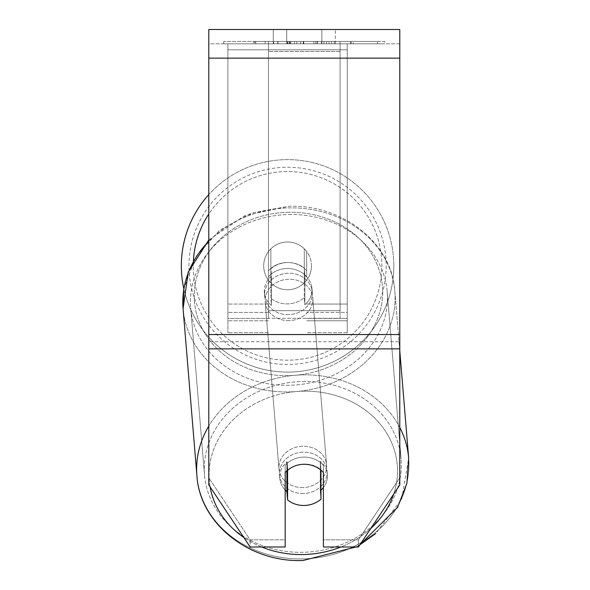 <?xml version="1.0" encoding="UTF-8"?>
<svg xmlns="http://www.w3.org/2000/svg" width="590" height="590" viewBox="0 0 590 590"><rect width="100%" height="100%" fill="white"/><g stroke="black" fill="none" stroke-linecap="round" stroke-linejoin="round"><path stroke-width="0.44" stroke-dasharray="2.95 2.21" d="M268.472 270.803L268.472 276.769A23.873 20.68 0 0 1 287.573 268.502A23.873 20.68 0 0 1 306.675 276.769L306.675 251.539A23.873 23.873 0 0 0 268.472 251.539L268.472 276.769A23.873 20.68 180 0 1 287.573 268.502A23.873 20.68 180 0 1 306.675 276.769L306.675 251.539A23.873 23.873 0 0 0 268.472 251.539L268.472 270.803A23.873 20.68 0 0 1 287.573 262.535A23.873 20.68 0 0 1 306.675 270.803L306.675 251.539A23.873 23.873 0 0 0 268.472 251.539L268.472 270.803A23.873 20.68 180 0 1 287.573 262.535A23.873 20.657 -4.7 0 1 304.27 268.096L304.868 275.257A23.873 20.657 -4.7 0 1 311.963 288.392A23.873 20.657 -4.7 0 1 304.868 304.787L304.27 297.633A23.873 20.657 -4.7 0 1 287.573 303.887A23.873 20.657 -4.7 0 1 270.876 298.319L271.466 305.48A23.873 20.657 -4.7 0 1 264.372 292.338A23.873 20.657 -4.7 0 1 271.466 275.943L270.876 268.789A23.873 20.657 -4.7 0 1 287.573 262.535A23.873 20.68 180 0 1 306.675 270.803L306.675 251.539A23.873 23.873 0 0 0 268.472 251.539L268.472 270.803M227.888 318.394L227.888 43.822L227.888 332.716L227.888 43.822L227.888 318.394L268.472 318.394L227.888 318.394M347.259 312.42L347.259 43.822L347.259 332.716L347.259 43.822L227.888 43.822L347.259 43.822L227.888 43.822L347.259 43.822L347.259 318.394L306.675 318.394L347.259 318.394L347.259 49.796L227.888 49.796L347.259 49.796L347.259 43.822L227.888 43.822L347.259 43.822L347.259 304.064L306.675 304.064L347.259 304.064L306.675 304.064L347.259 304.064L347.259 320.783L306.675 320.783L347.259 320.783L347.259 312.42L306.675 312.42L347.259 312.42M303.282 493.535A23.873 20.657 -4.7 0 1 279.49 474.825A23.873 20.657 -4.7 0 1 303.282 452.176A23.873 20.657 -4.7 0 1 327.074 470.886A23.873 20.657 -4.7 0 1 303.282 493.535A23.873 20.657 175.3 0 1 279.49 474.825A23.873 20.657 175.3 0 1 303.282 452.176A23.873 20.657 175.3 0 1 327.074 470.886A23.873 20.657 175.3 0 1 303.282 493.535M285.184 489.98A23.873 20.657 -4.7 0 1 279.785 478.401A23.873 20.657 -4.7 0 1 286.88 462.014L286.88 470.805M287.559 470.2A23.873 20.68 0 0 1 295.811 465.628A23.873 20.657 -4.7 0 1 304.27 464.109A23.873 20.657 -4.7 0 1 320.967 469.67L320.967 470.164M288.466 314.618A23.873 20.657 -4.7 0 1 264.667 295.915A23.873 20.657 -4.7 0 1 288.466 273.266A23.873 20.657 -4.7 0 1 312.257 291.976A23.873 20.657 -4.7 0 1 288.466 314.618A23.873 20.657 175.3 0 1 264.667 295.915A23.873 20.657 175.3 0 1 288.466 273.266A23.873 20.657 175.3 0 1 312.257 291.976A23.873 20.657 175.3 0 1 288.466 314.618M270.876 268.789L270.876 298.319A23.873 20.657 175.3 0 0 287.573 303.887A23.873 20.657 175.3 0 0 304.27 297.633L304.27 268.096A23.873 20.657 175.3 0 0 287.573 262.535A23.873 20.657 175.3 0 0 270.876 268.789L271.466 275.943L271.466 305.48L270.876 298.319L270.876 268.789M287.573 499.892L287.573 470.363L286.88 462.014A23.873 20.657 175.3 0 0 279.785 478.401L279.49 474.825L279.785 478.401A23.873 20.657 175.3 0 0 286.88 491.544L287.573 499.892A23.873 20.657 175.3 0 0 304.27 505.46A23.873 20.657 175.3 0 0 320.967 499.206L320.281 490.858L320.281 461.321A23.873 20.657 175.3 0 1 327.376 474.463A23.873 20.657 -4.7 0 0 320.281 461.321L320.967 469.67L320.967 499.206L320.281 490.858A23.873 20.657 -4.7 0 0 320.967 490.231M287.573 470.363A23.873 20.657 175.3 0 1 304.27 464.109A23.873 20.657 175.3 0 1 320.967 469.67L320.281 461.321L320.281 490.858A23.873 20.657 175.3 0 0 327.376 474.463L327.074 470.886L327.376 474.463A23.873 20.657 -4.7 0 1 323.386 487.547M304.868 275.257L304.868 304.787A23.873 20.657 175.3 0 0 311.963 288.392L312.257 291.976L311.963 288.392A23.873 20.657 175.3 0 0 304.868 275.257L304.27 268.096L304.27 297.633L304.868 304.787L304.868 275.257M288.96 320.584A23.873 20.657 -4.7 0 1 265.161 301.881A23.873 20.657 -4.7 0 1 288.96 279.232A23.873 20.657 -4.7 0 1 312.752 297.935A23.873 20.657 -4.7 0 1 288.96 320.584A23.873 20.657 175.3 0 1 265.161 301.881A23.873 20.657 175.3 0 1 288.96 279.232A23.873 20.657 175.3 0 1 312.752 297.935A23.873 20.657 175.3 0 1 288.96 320.584M302.788 487.569A23.873 20.657 -4.7 0 1 278.996 468.866A23.873 20.657 -4.7 0 1 302.788 446.217A23.873 20.657 -4.7 0 1 326.58 464.92A23.873 20.657 -4.7 0 1 302.788 487.569A23.873 20.657 175.3 0 1 278.996 468.866A23.873 20.657 175.3 0 1 302.788 446.217A23.873 20.657 175.3 0 1 326.58 464.92A23.873 20.657 175.3 0 1 302.788 487.569M302.788 381.494A98.604 85.321 -4.7 0 1 401.06 458.755A98.604 85.321 -4.7 0 1 302.788 552.284A98.604 85.321 -4.7 0 1 204.524 475.031A98.604 85.321 -4.7 0 1 302.788 381.494A98.604 85.321 175.3 0 1 401.06 458.755A98.604 85.321 175.3 0 1 302.788 552.284A98.604 85.321 175.3 0 1 204.524 475.031A98.604 85.321 175.3 0 1 302.788 381.494M288.96 214.509A98.604 85.321 -4.7 0 1 387.224 291.77A98.604 85.321 -4.7 0 1 288.96 385.3A98.604 85.321 -4.7 0 1 190.688 308.046A98.604 85.321 -4.7 0 1 288.96 214.509A98.604 85.321 175.3 0 1 387.224 291.77A98.604 85.321 175.3 0 1 288.96 385.3A98.604 85.321 175.3 0 1 190.688 308.046A98.604 85.321 175.3 0 1 288.96 214.509M384.813 41.44L223.757 41.44L384.813 41.44L384.813 43.822L223.757 43.822L384.813 43.822M223.757 41.44L223.757 43.822M286.718 43.822L286.718 29.5L273.251 29.5L335.327 29.5L286.718 29.5L286.718 43.822L273.251 43.822L273.251 29.5L273.251 43.822L335.327 43.822L286.718 43.822L321.852 43.822L286.718 43.822L286.718 29.5L286.718 43.822M399.784 58.152L399.784 484.958L358.432 546.989L323.386 546.989L323.386 539.821L358.432 539.821L358.432 546.989L358.432 539.821L399.784 477.797L399.784 484.958L399.784 341.713L399.784 477.797L358.432 539.821L323.386 539.821L323.386 465.385L323.386 546.989L323.386 465.385A23.873 20.68 0 0 0 304.285 457.117A23.873 20.68 0 0 0 285.184 465.385L285.184 539.821L250.138 539.821L208.786 477.797L208.786 484.958L208.786 29.5L208.786 43.822L208.786 29.5L399.784 29.5L399.784 43.822L208.786 43.822L208.786 58.152L208.786 43.822L399.784 43.822L399.784 29.5L399.784 334.545L399.784 58.152L208.786 58.152L208.786 334.545L208.786 58.152L399.784 58.152L208.786 58.152M304.285 464.278A23.873 20.68 180 0 1 323.386 472.553L323.386 465.385A23.873 20.68 180 0 0 285.184 465.385L285.184 546.989L250.138 546.989L250.138 539.821L250.138 546.989L208.786 484.958L208.786 341.713L208.786 477.797L250.138 539.821L285.184 539.821L285.184 546.989L285.184 472.553A23.873 20.68 180 0 1 304.285 464.278M296.829 43.822L351.271 43.822L296.829 43.822L296.829 41.44L255.765 41.44L255.765 43.822L351.271 43.822L255.677 43.822L351.271 43.822L255.765 43.822L255.765 41.44L323.984 41.44L323.984 43.822L323.984 41.44L351.271 41.44L351.271 43.822L351.271 41.44L255.677 41.44L255.677 43.822L255.677 41.44L351.271 41.44L351.271 43.822L351.271 41.44L334.324 41.44L334.324 43.822L334.324 41.44L351.271 41.44L351.271 43.822L351.271 41.44L255.765 41.44L255.765 43.822L255.765 41.44L351.271 41.44L296.829 41.44M321.852 43.822L335.327 43.822L321.852 43.822L321.852 29.5L321.852 43.822M340.098 43.822L268.472 43.822L377.32 43.822L268.472 43.822L268.472 41.44L268.472 318.29L268.472 43.822L268.472 318.29L268.472 43.822L340.098 43.822L340.098 41.44L340.098 43.822L340.098 41.44L268.472 41.44L340.098 41.44L340.098 43.822L340.098 41.44L377.32 41.44L377.32 43.822L377.32 41.44L268.472 41.44L340.098 41.44L340.098 43.822L340.098 41.44L377.32 41.44L340.098 41.44L340.098 310.672L268.472 310.672L340.098 310.672L340.098 318.29L268.472 318.29L340.098 318.29L340.098 51.441L268.472 51.441L340.098 51.441L340.098 43.822L340.098 318.29L340.098 43.822M331.624 43.822L253.855 43.822L331.624 43.822L331.624 41.44L353.181 41.44L353.181 43.822M208.786 341.713L208.786 334.545L208.786 341.713L399.784 341.713L208.786 341.713M285.184 465.385L285.184 472.553L285.184 465.385M287.441 43.822L350.467 43.822L254.762 43.822L287.441 43.822L287.441 41.44L350.467 41.44L254.762 41.44L254.762 43.822L254.762 41.44L265.153 41.44L265.153 43.822M265.153 41.44L287.441 41.44M350.467 41.44L350.467 43.822L321.484 43.822L350.467 43.822L350.467 41.44L321.484 41.44L350.467 41.44L350.467 43.822L350.467 41.44M321.484 41.44L321.484 43.822L321.484 41.44M317.103 41.44L317.103 43.822M286.865 41.44L313.851 41.44L313.851 43.822L286.865 43.822L313.851 43.822L313.851 41.44L286.865 41.44L286.865 43.822M290.56 43.822L303.245 43.822L290.56 43.822L290.56 41.44L278.008 41.44L278.008 43.822L278.008 41.44L303.245 41.44L303.245 43.822L303.245 41.44L290.56 41.44M351.271 41.44L351.271 43.822L351.271 41.44L315.798 41.44L351.271 41.44L351.271 43.822L351.271 41.44M315.798 41.44L315.798 43.822M326.58 41.44L326.58 43.822M255.765 41.44L255.765 43.822L255.765 41.44L294.513 41.44L255.765 41.44M294.513 41.44L294.513 43.822M353.181 41.44L253.855 41.44L253.855 43.822M253.855 41.44L273.775 41.44L273.775 43.822M273.775 41.44L289.196 41.44L289.196 43.822M289.196 41.44L278.001 41.44L278.001 43.822M278.001 41.44L329.036 41.44L329.036 43.822M329.036 41.44L317.435 41.44L317.435 43.822M317.435 41.44L331.624 41.44M289.351 43.822L277.728 43.822L300.701 43.822L289.351 43.822L289.351 41.44L277.728 41.44L300.701 41.44L300.701 43.822L300.701 41.44L289.351 41.44M277.728 41.44L277.728 43.822L277.728 41.44M181.329 265.869A106.244 106.244 0 0 1 287.573 159.625A106.244 106.244 0 0 1 393.818 265.869A106.244 106.244 0 0 0 208.786 194.589A106.244 106.244 0 0 1 393.818 265.869A106.244 106.244 0 0 0 287.573 159.625A106.244 106.244 0 0 0 181.329 265.869A106.244 106.244 0 0 0 287.573 372.113A106.244 106.244 0 0 0 393.818 265.869A106.244 106.244 0 0 1 183.829 288.783L195.769 256.746L219.465 230.395L251.797 212.902L288.709 206.301C342.148 204.052 391.981 242.947 394.843 291.136A106.244 91.929 -4.7 0 1 288.96 391.922A106.244 91.929 -4.7 0 1 183.077 308.681A106.244 91.929 175.3 0 1 288.96 207.894A106.244 91.929 -4.7 0 1 394.843 291.136A106.244 91.929 175.3 0 1 288.96 391.922A106.244 91.929 175.3 0 1 183.077 308.681L196.905 475.665A106.244 91.929 175.3 0 0 302.788 558.9A106.244 91.929 175.3 0 0 408.671 458.12A106.244 91.929 -4.7 0 0 302.788 374.879A106.244 91.929 175.3 0 0 208.786 426.098M311.446 265.869A23.873 23.873 0 0 1 287.573 289.742A23.873 23.873 0 0 1 270.862 248.818A23.873 23.873 0 0 1 304.285 248.818L304.285 282.92A23.873 23.873 0 0 1 263.701 265.869A23.873 23.873 0 0 1 287.573 241.989A23.873 23.873 0 0 1 304.285 282.92A23.873 23.873 0 0 1 263.701 265.869A23.873 23.873 0 0 1 287.573 241.989A23.873 23.873 0 0 1 311.446 265.869A23.873 23.873 0 0 1 287.573 289.742A23.873 23.873 0 0 1 270.862 248.818A23.873 23.873 0 0 1 311.446 265.869A23.873 23.873 0 0 1 304.285 282.92L304.285 248.818A23.873 23.873 0 0 1 287.573 289.742A23.873 23.873 0 0 1 263.701 265.869A23.873 23.873 0 0 1 287.573 241.989A23.873 23.873 0 0 1 311.446 265.869A23.873 23.873 0 0 1 287.573 289.742A23.873 23.873 0 0 1 263.701 265.869A23.873 23.873 0 0 1 287.573 241.989A23.873 23.873 0 0 1 311.446 265.869M270.862 282.92L270.862 248.818L270.862 282.92M304.285 248.818L304.285 282.92L304.285 248.818M188.97 265.869A98.604 98.604 0 0 1 287.573 167.258A98.604 98.604 0 0 1 386.177 265.869A98.604 98.604 0 0 1 287.573 364.473A98.604 98.604 0 0 1 188.97 265.869A98.604 98.604 0 0 1 287.573 167.258A98.604 98.604 0 0 1 386.177 265.869A98.604 98.604 0 0 1 287.573 364.473A98.604 98.604 0 0 1 188.97 265.869M271.466 305.48A23.873 20.657 175.3 0 1 264.372 292.338A23.873 20.657 175.3 0 1 271.466 275.943L271.466 305.48M286.88 491.544L286.88 462.014M268.472 304.064L227.888 304.064L268.472 304.064M268.472 312.42L227.888 312.42L268.472 312.42M261.65 546.989A94.304 81.604 -4.7 0 1 243.736 537.387M210.106 486.934A94.304 81.604 -4.7 0 1 303.282 391.185A94.304 81.604 -4.7 0 1 393.626 494.206M208.786 241.258A106.244 91.929 -4.7 0 1 288.96 207.894A106.244 91.929 175.3 0 1 394.843 291.136L399.784 350.866M288.466 212.267A94.304 81.604 175.3 0 0 194.235 295.892A94.304 81.604 175.3 0 0 288.466 375.616A94.304 81.604 175.3 0 0 382.689 291.991A94.304 81.604 175.3 0 0 288.466 212.267A94.304 81.604 -4.7 0 0 194.235 295.892A94.304 81.604 -4.7 0 0 288.466 375.616A94.304 81.604 -4.7 0 0 382.689 291.991A94.304 81.604 -4.7 0 0 288.466 212.267M370.815 528.419A94.304 81.604 -4.7 0 1 340.836 546.989M399.784 427.499A106.244 91.929 175.3 0 0 302.788 374.879A106.244 91.929 -4.7 0 0 196.905 475.665A106.244 91.929 -4.7 0 0 302.788 558.9A106.244 91.929 -4.7 0 0 408.671 458.12L401.702 499.111L375.719 533.603M399.784 334.545L208.786 334.545M399.784 348.874L208.786 348.874M287.706 41.44L287.706 43.822M290.833 41.44L290.833 43.822M289.602 41.44L289.602 43.822M289.329 41.44L289.329 43.822M303.791 41.44L303.791 43.822M303.518 41.44L303.518 43.822L303.518 41.44M303.245 41.44L303.245 43.822M289.078 41.44L289.078 43.822M193.402 260.846A94.304 94.304 0 0 0 193.262 265.869A94.304 94.304 0 0 1 287.573 171.557A94.304 94.304 0 0 1 381.877 265.869A94.304 94.304 0 0 1 287.573 360.173A94.304 94.304 0 0 1 193.262 265.869A94.304 94.304 0 0 0 287.573 360.173A94.304 94.304 0 0 0 314.625 175.525A94.304 94.304 0 0 0 208.786 214.037M303.282 391.185A94.304 81.604 175.3 0 1 397.513 470.901A94.304 81.604 175.3 0 1 303.282 554.526A94.304 81.604 175.3 0 1 209.059 474.81A94.304 81.604 175.3 0 1 303.282 391.185M268.472 332.716L227.888 332.716L268.472 332.716M268.472 320.783L227.888 320.783L268.472 320.783M347.259 332.716L306.675 332.716L347.259 332.716M208.786 239.99L244.843 215.564L288.709 206.301C342.148 204.052 391.981 242.947 394.843 291.136L408.671 458.12M264.372 292.338L264.667 295.915L264.372 292.338M355.895 546.989L359.922 544.754L355.895 546.989M265.161 301.881L278.996 468.866L265.161 301.881M387.224 291.77L401.06 458.755L387.224 291.77M190.688 308.046L204.524 475.031L190.688 308.046M312.752 297.935L326.58 464.92L312.752 297.935M335.327 43.822L335.327 29.5L335.327 43.822M303.039 560.5C249.592 562.742 199.767 523.854 196.905 475.665"/><path stroke-width="0.89" d="M320.967 470.164L320.967 499.206A23.873 20.657 -4.7 0 1 304.27 505.46A23.873 20.657 -4.7 0 1 287.573 499.892L287.573 470.363L286.88 462.014M285.184 489.98A23.873 20.657 -4.7 0 0 286.88 491.544L287.573 499.892M287.573 470.363A23.873 20.657 -4.7 0 1 295.811 465.628A23.873 20.68 0 0 1 323.386 472.553L323.386 546.989L358.432 546.989L399.784 484.958L399.784 348.874L208.786 348.874L208.786 484.958L250.138 546.989L285.184 546.989L285.184 472.553A23.873 20.68 0 0 1 287.559 470.2M323.386 487.547A23.873 20.657 -4.7 0 1 320.967 490.231M286.88 491.544L286.88 470.805M399.784 348.874L399.784 29.5L208.786 29.5L208.786 348.874M208.786 241.258A106.244 91.929 -4.7 0 0 183.077 308.681L183.829 288.783A106.244 106.244 0 0 1 208.786 194.589A106.244 106.244 0 0 0 181.329 265.869M208.786 426.098A106.244 91.929 175.3 0 0 196.905 475.665C199.767 523.854 249.592 562.742 303.039 560.5L355.895 546.989L303.039 560.5M340.836 546.989A94.304 81.604 -4.7 0 1 303.282 554.526A94.304 81.604 -4.7 0 1 261.65 546.989M243.736 537.387A94.304 81.604 -4.7 0 1 210.106 486.934M393.626 494.206A94.304 81.604 -4.7 0 1 370.815 528.419M399.784 350.866L408.671 458.12A106.244 91.929 175.3 0 0 399.784 427.499M399.784 58.152L208.786 58.152M399.784 334.545L208.786 334.545M208.786 214.037A94.304 94.304 0 0 0 193.402 260.846M196.905 475.665L183.077 308.681L188.254 272.093L208.786 239.99M375.719 533.603L359.922 544.754L397.586 507.334L406.894 483.365L408.671 458.12"/></g></svg>
